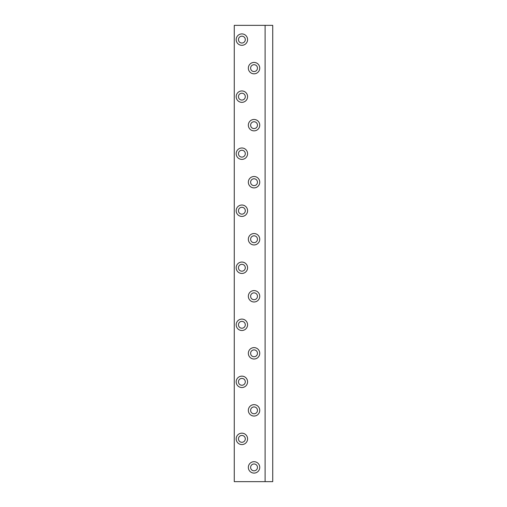 <?xml version="1.0" encoding="UTF-8"?>
<svg xmlns="http://www.w3.org/2000/svg" width="507" height="507" viewBox="0 0 507 507"><rect width="100%" height="100%" fill="white"/><g stroke="black" fill="none" stroke-linecap="round" stroke-linejoin="round"><path stroke-width="0.76" d="M257.467 467.391A3.422 3.422 0 0 1 252.334 470.357A3.422 3.422 0 0 1 252.334 464.425A3.422 3.422 0 0 1 257.467 467.391M265.11 481.65L272.728 481.65L272.728 25.35L234.272 25.35L234.272 481.65L265.11 481.65L265.11 25.35M248.341 467.391A5.704 5.704 0 0 1 256.897 462.454A5.704 5.704 0 0 1 256.897 472.328A5.704 5.704 0 0 1 248.341 467.391M245.299 438.872A3.422 3.422 0 0 1 240.166 441.838A3.422 3.422 0 0 1 240.166 435.906A3.422 3.422 0 0 1 245.299 438.872M236.173 438.872A5.704 5.704 0 0 1 244.729 433.935A5.704 5.704 0 0 1 244.729 443.809A5.704 5.704 0 0 1 236.173 438.872M257.467 410.353A3.422 3.422 0 0 1 252.334 413.319A3.422 3.422 0 0 1 252.334 407.387A3.422 3.422 0 0 1 257.467 410.353M248.341 410.353A5.704 5.704 0 0 1 256.897 405.416A5.704 5.704 0 0 1 256.897 415.29A5.704 5.704 0 0 1 248.341 410.353M245.299 381.834A3.422 3.422 0 0 1 240.166 384.8A3.422 3.422 0 0 1 240.166 378.868A3.422 3.422 0 0 1 245.299 381.834M236.173 381.834A5.704 5.704 0 0 1 244.729 376.897A5.704 5.704 0 0 1 244.729 386.771A5.704 5.704 0 0 1 236.173 381.834M257.467 353.316A3.422 3.422 0 0 1 252.334 356.282A3.422 3.422 0 0 1 252.334 350.35A3.422 3.422 0 0 1 257.467 353.316M248.341 353.316A5.704 5.704 0 0 1 256.897 348.379A5.704 5.704 0 0 1 256.897 358.253A5.704 5.704 0 0 1 248.341 353.316M245.299 324.797A3.422 3.422 0 0 1 240.166 327.763A3.422 3.422 0 0 1 240.166 321.831A3.422 3.422 0 0 1 245.299 324.797M236.173 324.797A5.704 5.704 0 0 1 244.729 319.86A5.704 5.704 0 0 1 244.729 329.734A5.704 5.704 0 0 1 236.173 324.797M257.467 296.278A3.422 3.422 0 0 1 252.334 299.244A3.422 3.422 0 0 1 252.334 293.312A3.422 3.422 0 0 1 257.467 296.278M248.341 296.278A5.704 5.704 0 0 1 256.897 291.341A5.704 5.704 0 0 1 256.897 301.215A5.704 5.704 0 0 1 248.341 296.278M245.299 267.759A3.422 3.422 0 0 1 240.166 270.725A3.422 3.422 0 0 1 240.166 264.793A3.422 3.422 0 0 1 245.299 267.759M236.173 267.759A5.704 5.704 0 0 1 244.729 262.822A5.704 5.704 0 0 1 244.729 272.696A5.704 5.704 0 0 1 236.173 267.759M257.467 239.241A3.422 3.422 0 0 1 252.334 242.207A3.422 3.422 0 0 1 252.334 236.275A3.422 3.422 0 0 1 257.467 239.241M248.341 239.241A5.704 5.704 0 0 1 256.897 234.304A5.704 5.704 0 0 1 256.897 244.178A5.704 5.704 0 0 1 248.341 239.241M245.299 210.722A3.422 3.422 0 0 1 240.166 213.688A3.422 3.422 0 0 1 240.166 207.756A3.422 3.422 0 0 1 245.299 210.722M236.173 210.722A5.704 5.704 0 0 1 244.729 205.785A5.704 5.704 0 0 1 244.729 215.659A5.704 5.704 0 0 1 236.173 210.722M257.467 182.203A3.422 3.422 0 0 1 252.334 185.169A3.422 3.422 0 0 1 252.334 179.237A3.422 3.422 0 0 1 257.467 182.203M248.341 182.203A5.704 5.704 0 0 1 256.897 177.266A5.704 5.704 0 0 1 256.897 187.14A5.704 5.704 0 0 1 248.341 182.203M245.299 153.684A3.422 3.422 0 0 1 240.166 156.65A3.422 3.422 0 0 1 240.166 150.718A3.422 3.422 0 0 1 245.299 153.684M236.173 153.684A5.704 5.704 0 0 1 244.729 148.747A5.704 5.704 0 0 1 244.729 158.621A5.704 5.704 0 0 1 236.173 153.684M257.467 125.166A3.422 3.422 0 0 1 252.334 128.132A3.422 3.422 0 0 1 252.334 122.2A3.422 3.422 0 0 1 257.467 125.166M248.341 125.166A5.704 5.704 0 0 1 256.897 120.229A5.704 5.704 0 0 1 256.897 130.103A5.704 5.704 0 0 1 248.341 125.166M245.299 96.647A3.422 3.422 0 0 1 240.166 99.613A3.422 3.422 0 0 1 240.166 93.681A3.422 3.422 0 0 1 245.299 96.647M236.173 96.647A5.704 5.704 0 0 1 244.729 91.71A5.704 5.704 0 0 1 244.729 101.584A5.704 5.704 0 0 1 236.173 96.647M257.467 68.128A3.422 3.422 0 0 1 252.334 71.094A3.422 3.422 0 0 1 252.334 65.162A3.422 3.422 0 0 1 257.467 68.128M248.341 68.128A5.704 5.704 0 0 1 256.897 63.191A5.704 5.704 0 0 1 256.897 73.065A5.704 5.704 0 0 1 248.341 68.128M236.173 39.609A5.704 5.704 0 0 1 244.729 34.672A5.704 5.704 0 0 1 244.729 44.546A5.704 5.704 0 0 1 236.173 39.609M245.299 39.609A3.422 3.422 0 0 1 240.166 42.575A3.422 3.422 0 0 1 240.166 36.643A3.422 3.422 0 0 1 245.299 39.609"/></g></svg>
